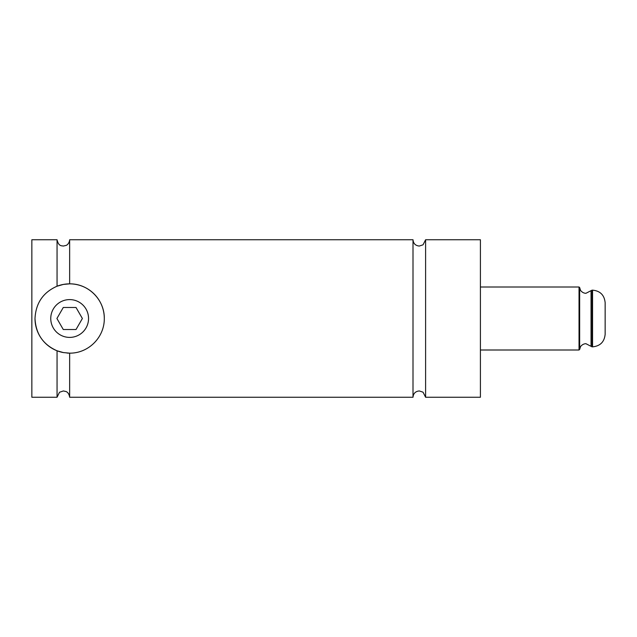 <?xml version="1.0" encoding="UTF-8"?>
<svg xmlns="http://www.w3.org/2000/svg" width="637" height="637" viewBox="0 0 637 637"><rect width="100%" height="100%" fill="white"/><g stroke="black" fill="none" stroke-linecap="round" stroke-linejoin="round"><path stroke-width="0.96" d="M425.604 239.751L425.604 397.249L480.409 397.249L480.409 239.751L425.604 239.751L423.04 244.815L419.297 246.049C415.475 245.675 413.373 243.581 412.999 239.751L412.999 397.249C413.373 393.419 415.475 391.325 419.297 390.951L423.04 392.185L425.604 397.249M66.996 353.049A34.653 34.653 0 0 0 69.648 353.153L69.648 397.249L412.999 397.249M57.051 350.78L57.051 397.249L31.85 397.249L31.85 239.751L57.051 239.751C58.612 246.487 61.542 245.635 63.35 246.049L66.121 245.404C66.041 245.54 69.25 244.21 69.648 239.751L69.648 283.847C88.439 283.576 104.572 299.748 104.301 318.5C104.516 337.331 88.479 353.392 69.648 353.153L63.35 352.572L57.051 350.78C43.165 344.681 35.815 333.923 35.003 318.5A34.653 34.653 0 0 0 63.35 352.572M57.051 239.751L57.051 286.22L63.35 284.428L69.648 283.847M50.753 318.5A18.903 18.903 0 0 0 69.648 337.403A18.903 18.903 0 0 0 88.551 318.5A18.903 18.903 0 0 0 69.648 299.597A18.903 18.903 0 0 0 50.753 318.5M605.15 302.75L605.15 334.25C604.402 341.902 600.205 346.106 592.553 346.847L592.553 290.154C600.205 290.894 604.402 295.098 605.15 302.75M35.003 318.5C35.807 303.085 43.157 292.327 57.051 286.22A34.653 34.653 0 0 1 104.301 318.5M76.018 329.528L82.38 318.5L76.018 307.472L63.286 307.472L56.916 318.5L63.286 329.528L76.018 329.528M591.048 318.5L591.048 290.671L585.936 293.299C582.226 293.259 580.132 289.899 580.466 290.13L579.662 287.574L579.662 349.426L580.466 346.87C580.132 347.101 582.226 343.741 585.936 343.701L591.048 346.329L591.048 318.5M480.409 350L579.033 350L579.033 287L579.662 287.574M591.048 290.671L592.076 290.154L592.076 346.847L592.553 346.847M57.051 397.249L59.488 392.273L63.35 390.951L65.945 391.508C65.818 391.484 68.915 392.153 69.648 397.249M592.076 290.154L592.553 290.154M480.409 287L579.033 287M69.648 239.751L412.999 239.751M592.076 346.847L591.048 346.329M579.662 349.426L579.033 350"/></g></svg>
